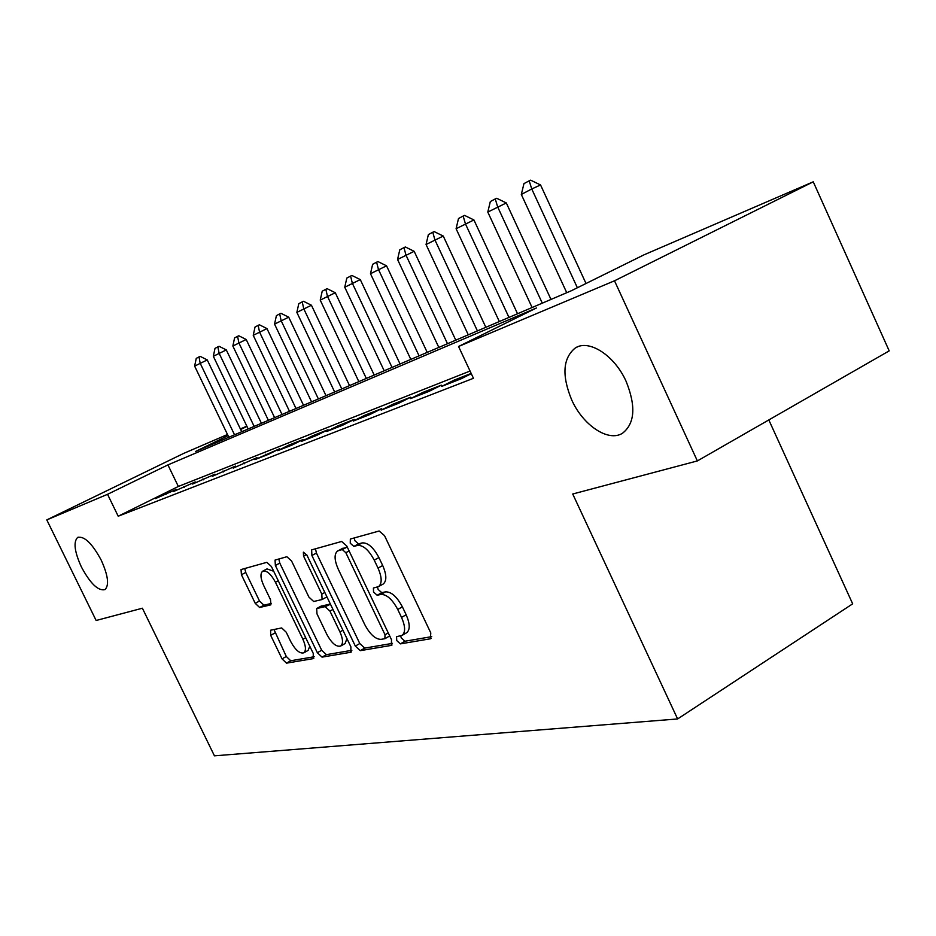 <?xml version="1.0" encoding="UTF-8"?>
<svg xmlns="http://www.w3.org/2000/svg" width="936" height="936" viewBox="0 0 936 936"><rect width="100%" height="100%" fill="white"/><g stroke="black" fill="none" stroke-linecap="round" stroke-linejoin="round"><path stroke-width="1.4" d="M396.712 640.552L400.374 643.874L430.431 638.785L430.782 632.912L384.52 535.649L379.15 531.005L350.333 539.042L350.251 543.231L353.855 546.413L357.505 545.419C363.191 545.033 368.761 549.935 374.224 560.126L378.027 568.093C382.017 577.348 382.192 583.514 378.577 586.591L373.405 588.019L373.534 591.997L377.161 595.249L380.894 594.43C386.673 594.29 392.289 599.297 397.741 609.476L401.532 617.409C405.428 626.43 405.604 632.432 402.059 635.392L396.583 636.679L396.712 640.552M400.643 635.907L401.287 637.919L404.949 641.23L431.753 636.644M354.217 537.966L354.908 540.727L358.523 543.898L362.185 542.903L357.505 545.419M377.465 587.048L378.144 589.434L381.783 592.675L385.515 591.845L380.894 594.43M101.24 560.184C92.137 543.36 84.263 535.778 77.606 537.463C73.242 541.956 74.506 551.784 81.385 566.959C90.359 583.631 98.221 591.189 104.972 589.621C109.36 585.293 108.12 575.476 101.24 560.184M626.149 381.432C614.543 355.282 588.732 338.82 575.16 348.075C562.828 358.277 561.682 375.582 571.72 399.964C583.058 425.377 608.412 442.389 622.545 433.216C634.889 423.47 636.094 406.212 626.149 381.432M270.598 630.22L270.691 635.333L282.052 658.874L286.498 663.156L313.232 658.628L313.256 653.422L271.428 566.549L266.865 562.325L241.043 569.556L241.429 574.739L255.224 603.322L259.635 607.499L270.878 604.832L270.516 599.672L263.578 585.281C260.454 578.179 260.138 573.499 262.642 571.217C266.573 570.153 270.843 573.826 275.441 582.239L302.89 639.253C305.943 646.168 306.236 650.695 303.79 652.837C299.731 653.843 295.378 650.075 290.722 641.569L286.205 632.209L281.689 627.927L270.598 630.22M228.045 435.638L195.402 451.538L571.486 290.675L643.968 254.849L813.255 181.818L889.2 350.871L697.367 460.933L572.727 494.009L677.617 718.953L214.438 755.832L142.389 608.225L96.139 620.486L46.8 519.901L183.667 453.41L227.495 434.503M697.367 460.933L614.496 280.8L458.558 346.484L536.433 307.991L167.918 464.911L107.546 494.313L46.8 519.901M470.059 371.042L178.355 486.463L118.205 516.216L473.452 378.296L458.558 346.484M118.205 516.216L107.546 494.313M355.329 646.086L360.278 650.66L391.295 645.407L391.529 639.768L346.741 545.98L341.64 541.464L311.641 549.877L311.899 555.493L355.329 646.086L359.787 643.535L364.736 648.11L392.488 643.36M350.789 652.263L322.042 657.13L317.351 652.708L275.371 565.473L275.044 560.079L286.884 556.733L291.599 561.038L308.927 597.11L313.677 601.497L322.089 599.543L321.808 594.114L303.556 556.066L303.369 552.17L306.926 555.142L350.906 646.858L350.789 652.263L351.456 651.889M471.182 373.429L454.077 380.156L441.698 386.404L461.226 378.741L471.288 373.663M410.588 398.596L429.039 391.365L441.336 385.164L422.744 392.476L410.588 398.596M381.151 410.132L398.619 403.287L410.693 397.215L393.097 404.141L381.151 410.132M353.258 421.071L369.814 414.578L381.666 408.634L364.981 415.186L353.258 421.071M326.793 431.438L342.506 425.283L354.147 419.445L338.317 425.681L326.793 431.438M301.638 441.301L316.579 435.439L328.021 429.729L312.963 435.649L301.638 441.301M277.711 450.672L291.927 445.103L303.17 439.499L288.838 445.126L277.711 450.672M254.92 459.611L268.468 454.299L279.513 448.8L254.92 459.611M233.193 468.129L256.967 457.657L233.193 468.129M212.437 476.272L235.451 466.116L212.437 476.272M192.605 484.041L214.906 474.201L192.605 484.041M173.628 491.482L195.25 481.935L173.628 491.482M176.436 489.329L155.47 498.595L176.436 489.329M677.617 718.953L852.673 603.837L768.819 419.948M813.255 181.818L614.496 280.8M240.365 428.945L246.835 426.161M246.964 426.43L240.634 429.507M178.355 486.463L167.918 464.911M454.077 380.156L454.627 381.326M422.744 392.476L423.283 393.623M393.097 404.141L393.611 405.241M364.981 415.186L365.496 416.263M338.317 425.681L338.809 426.722M312.963 435.649L313.455 436.667M288.838 445.126L289.318 446.133M265.859 454.171L266.327 455.142M243.945 462.782L244.401 463.741M223.014 471.019L223.458 471.943M203.007 478.881L203.451 479.794M183.865 486.404L184.298 487.293M165.532 493.611L165.953 494.489M402.059 635.392L406.657 632.748C410.225 629.776 410.05 623.785 406.165 614.765L401.532 617.409M385.515 591.845C391.318 591.692 396.934 596.688 402.386 606.844L406.165 614.765M378.577 586.591L383.21 584.017C386.849 580.928 386.685 574.762 382.695 565.519L378.027 568.093M362.185 542.903C367.871 542.506 373.452 547.385 378.904 557.563L382.695 565.519M315.479 548.765L316.438 553.059L359.787 643.535M384.871 638.691L385.024 634.737L345.84 552.708L342.272 549.549L337.557 550.976C334.07 554.053 334.292 560.126 338.259 569.217L364.724 624.534C369.954 634.339 375.371 639.288 380.999 639.37L384.871 638.691M389.423 636.082L385.164 638.586M347.244 547.022L342.272 549.549M337.884 550.801L346.905 547.057M351.866 650.309L326.383 654.662L322.042 657.13M278.823 558.991L279.794 563.121L321.691 650.251L326.383 654.662M326.243 597.203L326.898 596.77M326.839 634.409C331.695 643.278 336.316 647.15 340.681 646.039C343.325 643.769 343.079 639.066 339.943 631.917L329.952 611.103L325.12 606.645L316.684 608.54L316.976 613.864L326.839 634.409M340.681 646.039L345.103 643.535L346.94 638.586M330.49 604.258L325.12 606.645M320.908 606.259L329.577 604.176M303.79 652.837L308.096 650.415L309.781 646.214M273.686 571.252L267.006 568.889L262.887 571.089M244.764 568.491L245.735 572.458L259.506 601.006L263.917 605.183L271.498 603.404M273.991 629.518L286.287 656.487L290.745 660.757L314.204 656.744M586.018 283.491L540.552 184.965L531.753 188.967L521.317 194.454L566.748 292.699M521.317 194.454L523.961 183.62L529.179 180.835L530.642 180.168L540.552 184.965M577.372 287.761L531.753 188.967L529.179 180.835M551 299.438L506.306 202.948L487.796 212.074L532.104 307.511M487.796 212.074L490.324 201.556L495.249 198.935L496.688 198.28L506.306 202.948M542.295 303.159L497.659 206.891L495.249 198.935M517.538 313.747L473.92 219.948L456.089 228.735L499.333 321.539M456.089 228.735L458.5 218.521L463.168 216.04L464.584 215.397L473.92 219.948M508.973 317.409L465.414 223.833L463.168 216.04M485.842 327.308L443.255 236.047L426.055 244.518L468.281 334.819M426.055 244.518L428.372 234.597L432.783 232.233L434.175 231.601L443.255 236.047M477.418 330.899L434.889 239.862L432.783 232.233M455.774 340.166L414.168 251.316L397.554 259.483L438.82 347.42M397.554 259.483L399.777 249.842L403.978 247.607L405.346 246.975L414.168 251.316M447.502 343.711L405.955 255.072L403.978 247.607M427.214 352.381L386.545 265.812L370.492 273.71L410.822 359.389M370.492 273.71L372.633 264.315L376.611 262.197L377.957 261.577L386.545 265.812M419.082 355.867L378.472 269.51L376.611 262.197M400.058 363.999L360.278 279.595L344.752 287.235L384.193 370.785M344.752 287.235L346.811 278.086L350.602 276.073L351.924 275.465L360.278 279.595M392.055 367.427L352.334 283.245L350.602 276.073M374.201 375.055L335.275 292.722L320.229 300.117L358.839 381.631M320.229 300.117L322.218 291.201L325.833 289.282L327.132 288.686L335.275 292.722M366.315 378.425L327.46 296.314L325.833 289.282M349.537 385.609L311.442 305.241L296.864 312.39L334.655 391.973M296.864 312.39L298.771 303.709L302.223 301.872L303.498 301.287L311.442 305.241M341.792 388.92L303.755 308.775L302.223 301.872M326.009 395.671L288.697 317.175L274.552 324.113L311.559 401.848M274.552 324.113L276.401 315.643L279.688 313.888L280.952 313.303L288.697 317.175M318.38 398.935L281.139 320.662L279.688 313.888M303.521 405.288L266.971 328.583L253.235 335.322L289.493 411.29M253.235 335.322L255.025 327.038L258.161 325.365L259.401 324.792L266.971 328.583M296.01 408.505L259.529 332.011L258.161 325.365M282.017 414.484L246.191 339.487L232.853 346.027L268.386 420.311M232.853 346.027L234.573 337.943L237.58 336.34L238.809 335.778L246.191 339.487M274.622 417.655L238.879 342.868L237.58 336.34M261.436 423.294L226.301 349.924L213.338 356.288L248.18 428.957M213.338 356.288L214.999 348.379L217.877 346.846L219.082 346.297L226.301 349.924M254.159 426.406L219.106 353.258L217.877 346.846M241.71 431.73L207.254 359.927L194.629 366.116L228.817 437.241M194.629 366.116L196.244 358.383L199.005 356.909L200.187 356.37L207.254 359.927M234.538 434.795L200.164 363.203L199.005 356.909M404.949 641.23L400.374 643.874M358.523 543.898L353.855 546.413M381.783 592.675L377.161 595.249M402.386 606.844L397.741 609.476M378.904 557.563L374.224 560.126M431.274 638.305L430.431 638.785M316.438 553.059L311.899 555.493M392.044 644.986L391.295 645.407M364.736 648.11L360.278 650.66M388.253 632.888L385.024 634.737M349.105 550.941L345.84 552.708M343.149 548.075L338.54 550.555M321.691 650.251L317.351 652.708M279.794 563.121L275.371 565.473M324.827 592.465L321.808 594.114M306.563 554.463L303.556 556.066M342.939 630.22L339.943 631.917M332.959 609.43L329.952 611.103M321.446 605.966L317 608.412M305.674 637.697L302.89 639.253M278.249 580.73L275.441 582.239M263.917 605.183L259.635 607.499M259.506 601.006L255.224 603.322M245.735 572.458L241.429 574.739M313.817 658.289L313.232 658.628M290.745 660.757L286.498 663.156M286.287 656.487L282.052 658.874M274.938 632.982L270.691 635.333M78.226 537.159L77.606 537.463M577.313 346.964L575.16 348.075M326.559 597.074L322.089 599.543M321.118 606.095L316.684 608.54"/></g></svg>

